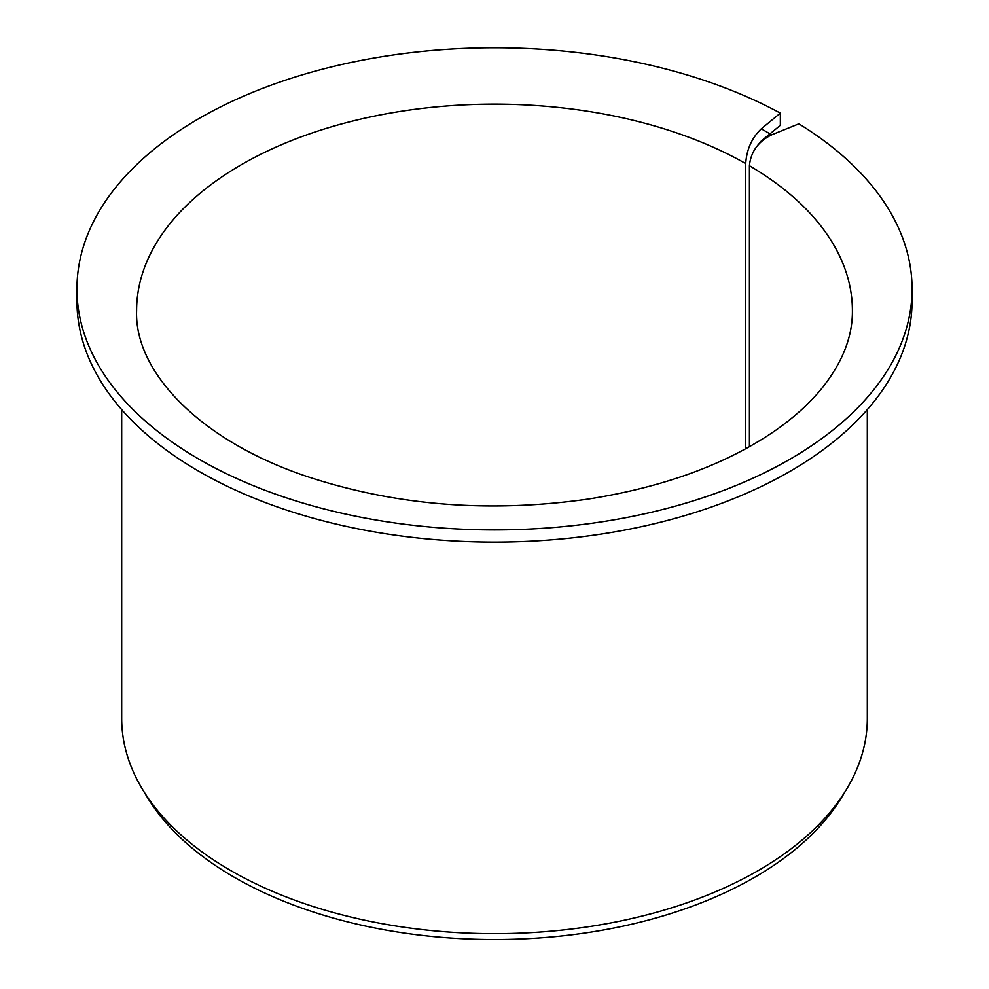 <?xml version="1.0" encoding="UTF-8"?>
<svg xmlns="http://www.w3.org/2000/svg" width="989" height="989" viewBox="0 0 989 989"><rect width="100%" height="100%" fill="white"/><g stroke="black" fill="none" stroke-linecap="round" stroke-linejoin="round"><path stroke-width="1.48" d="M749.427 446.707L749.427 165.732C750.799 151.824 758.229 141.514 771.704 134.813L761.307 128.805C751.875 137.842 746.67 149.438 745.706 163.593L745.706 448.759M757.784 145.247L761.307 140.982L780.346 125.294L780.346 113.117A417.556 241.069 180 0 0 328.669 67.611A417.556 241.069 180 0 0 76.944 288.85A417.556 241.069 180 0 0 494.5 529.931A417.556 241.069 180 0 0 912.056 288.85A417.556 241.069 180 0 0 798.877 123.823L771.704 134.813M912.056 288.85L912.056 301.027A417.556 241.069 180 0 1 494.5 542.108A417.556 241.069 180 0 1 76.944 301.027L76.944 288.85M780.346 113.117L761.307 128.805M867.316 409.594L867.316 718.434A372.816 215.243 180 0 1 846.473 789.395A372.816 215.243 180 0 1 494.5 933.678A372.816 215.243 180 0 1 142.527 789.395A372.816 215.243 180 0 1 121.684 718.434L121.684 409.594M846.473 789.395L841.738 797.221A367.809 212.351 180 0 1 494.5 939.55A367.809 212.351 180 0 1 147.262 797.221L142.527 789.395M749.427 165.732A357.907 206.639 180 0 1 852.407 310.769C852.629 337.162 842.072 363.482 820.734 389.715C808.643 404.303 793.24 418.1 774.535 431.093C725.716 464.459 663.681 487.12 588.43 499.037C490.482 512.994 397.751 505.824 310.249 477.563C199.494 441.415 134.356 371.419 136.593 310.769A357.907 206.639 180 0 1 356.324 120.151A357.907 206.639 180 0 1 745.706 163.593"/></g></svg>
